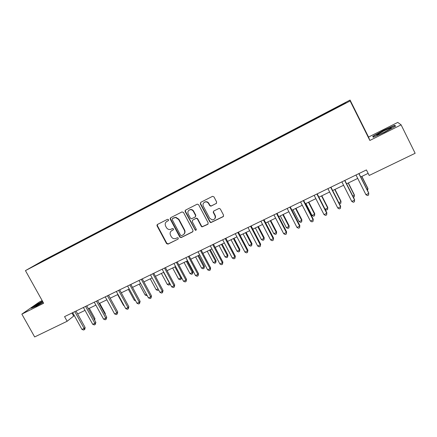 <?xml version="1.0" encoding="UTF-8"?>
<svg xmlns="http://www.w3.org/2000/svg" width="437" height="437" viewBox="0 0 437 437"><rect width="100%" height="100%" fill="white"/><g stroke="black" fill="none" stroke-linecap="round" stroke-linejoin="round"><path stroke-width="0.66" d="M168.556 219.664L167.518 219.308L157.484 224.432L156.976 225.055L157.074 225.902L166.552 243.606L168.021 244.119L178.083 239.11L178.269 237.93L177.346 237.728L176.035 238.383C174.172 239.099 172.62 238.597 171.397 236.887L170.523 235.264C169.682 233.254 170.135 231.692 171.872 230.578L173.178 229.917L173.473 228.89L172.44 228.529L171.135 229.19C169.327 229.906 167.803 229.447 166.563 227.819L165.618 226.076C164.776 224.066 165.219 222.493 166.956 221.362L168.261 220.701L168.556 219.664M341.319 104.694L337.938 106.513L341.319 104.694M216.211 203.555L216.67 202.031L213.972 196.885L212.546 196.328L200.774 202.331L200.326 203.844L209.907 222.007L210.809 222.63L223.121 216.703L223.586 215.195L220.33 209.001L219.145 208.378L213.786 211.005L213.327 212.519L214.938 215.578C215.698 218.107 214.796 219.549 212.224 219.898L209.651 218.221L203.342 206.253C202.599 204.303 203.139 202.894 204.975 202.031C206.532 201.665 207.744 202.178 208.618 203.576L209.673 205.576L210.924 206.188L216.544 203.292M401.111 124.856L397.763 122.409L368.538 137.054L369.855 140.457L401.111 124.856L415.15 153.283L369.199 175.461L366.424 169.933L64.561 316.623L67.14 321.266L74.29 315.574M369.855 140.457L350.13 100.958L25.444 270.618L43.11 260.589L350.07 100.057L350.13 100.958M42.143 300.569L39.428 301.923L21.85 314.132L43.64 303.256L25.444 270.618M21.85 314.132L34.66 336.943L67.14 321.266M183.485 212.431L181.989 211.923L170.681 217.697L170.261 219.177L179.771 237.023L181.251 237.537L192.591 231.894L193.028 230.414L183.485 212.431M185.61 210.071L197.245 204.145L198.611 204.718L208.187 222.865L207.739 224.361L202.047 226.901L201.288 226.3L197.415 218.986L196.442 218.358L195.907 218.473L192.651 220.111L192.214 221.597L196.24 229.196C196.421 229.982 196.115 230.337 195.317 230.255L185.173 211.568L185.61 210.071M44.672 259.955L50.61 256.77L44.672 259.955M45.464 260.048L330.033 111.331L345.536 103.072L345.634 102.635L345.476 103.105M45.35 259.971L34.113 265.843L52.418 255.945L52.44 256.399M55.362 254.875L55.111 254.41L52.418 255.945M55.111 254.41L345.634 102.635M368.538 137.054L350.07 100.057M77.639 313.952L85.018 310.379M88.361 308.762L95.872 305.124M99.204 303.513L106.863 299.809M110.179 298.203L117.979 294.429M121.289 292.828L129.226 288.983M132.526 287.388L140.616 283.476M143.899 281.887L152.142 277.894M155.414 276.315L163.809 272.251M167.071 270.672L175.619 266.532M178.864 264.964L187.582 260.747M190.811 259.185L199.687 254.891M202.899 253.334L211.945 248.953M215.146 247.408L224.361 242.95M227.54 241.41L236.936 236.865M240.099 235.33L249.669 230.703M252.815 229.179L262.566 224.46M265.691 222.946L275.632 218.139M278.74 216.632L288.868 211.732M291.954 210.241L302.278 205.243M305.343 203.757L315.864 198.666M325.062 209.247L327.695 207.99L327.783 207.488L327.608 209.536L326.554 210.039L325.062 209.247L318.912 197.191L329.635 192.007M332.655 190.543L343.586 185.25M346.585 183.802L357.728 178.411M360.7 176.969L368.151 173.363M170.217 218.713L170.403 219.068M71.968 313.018L73.574 315.918M330.891 110.725L330.749 110.419M42.509 301.23L36.375 304.6L31.125 308.254L36.337 306.184L43.176 302.42M394.731 125.304L383.347 130.406L372.75 136.306L373.22 137.294L384.735 132.176L395.654 126.085L394.731 125.304L395.234 126.32L394.513 125.709L383.473 130.647L373.203 136.366L373.575 137.136M373.236 137.289L372.75 136.306M168.491 220.51L166.661 221.532M171.446 230.834L173.434 229.698M157.528 224.41L157.391 225.667L166.852 243.349L168.321 243.857L178.083 239.11M170.703 217.681L170.561 218.953L180.263 237.051L181.535 237.286L192.952 231.594M172.473 218.555L172.178 219.587L180.53 235.264L181.568 235.625L182.956 234.937C184.709 233.817 185.168 232.249 184.332 230.228L178.618 219.478L175.559 217.489L172.577 218.473M183.802 234.325C185.097 233.129 185.364 231.681 184.605 229.988L184.332 230.228M172.768 218.331L175.849 217.271L178.902 219.254L184.605 229.988M192.591 220.144L196.169 218.249L196.699 218.139L197.671 218.762L201.533 226.066L202.298 226.661L208.11 224.044M185.605 210.077L185.452 211.361L195.142 229.633L196.218 229.977M193.389 211.377C192.597 210.082 191.477 209.547 190.029 209.771C188.041 210.53 187.435 211.945 188.194 214.015L190.412 218.194L191.357 218.817L195.164 217.069L195.607 215.572L193.389 211.377L193.651 211.164C192.859 209.875 191.739 209.339 190.297 209.563L189.068 210.181M195.486 216.812L195.607 215.572M193.651 211.164L195.869 215.354M204.194 202.418L205.221 201.834C206.772 201.468 207.985 201.981 208.859 203.374L209.913 205.374L211.158 205.985L216.441 203.352M214.551 218.97C215.578 217.943 215.785 216.736 215.168 215.359L214.938 215.578M213.666 211.076L213.556 212.306L215.168 215.359M200.736 202.347L200.578 203.647L210.142 221.778L211.044 222.4L223.515 216.375M94.146 319.25L94.933 318.535L89.295 308.309M94.933 318.535L94.671 320.206M74.82 311.636L84.101 328.406L81.959 329.416L72.684 312.673M76.033 311.046L85.122 327.471L84.101 328.406L84.428 329.624L83.576 330.028L81.959 329.416M85.122 327.471L84.838 329.252L84.428 329.624M104.935 313.941L105.328 313.575L99.674 303.283M105.328 313.575L105.202 314.422M117.629 294.598L123.491 305.332L123.84 305.168M124.059 305.561L123.491 305.332M85.57 306.413L94.878 323.293L92.715 324.32L83.407 307.462M86.75 305.84L95.867 322.375L94.878 323.293L95.19 324.527L94.326 324.937L92.715 324.32M95.867 322.375L95.19 324.527M96.446 301.126L105.787 318.12L103.596 319.157L94.261 302.191M97.588 300.569L106.737 317.213L105.787 318.12L106.082 319.371L105.208 319.786L103.596 319.157M106.737 317.213L106.082 319.371M107.453 295.778L116.821 312.881L114.603 313.935L105.241 296.854M108.562 295.237L117.733 311.996L116.821 312.881L117.1 314.154L116.215 314.574L114.603 313.935M117.733 311.996L117.1 314.154M128.38 289.398L134.257 300.203L135.109 299.793M135.639 300.765L134.257 300.203M118.591 290.365L127.986 307.588L125.747 308.648L116.351 291.452M119.662 289.846L128.86 306.714L127.986 307.588L128.249 308.872L127.353 309.298L125.747 308.648M128.86 306.714L128.249 308.872M42.722 301.606L35.588 306.037C36.2 306.086 38.724 304.868 43.159 302.393M32.12 307.861L36.637 304.715L42.618 301.426M384.549 132.018L391.219 128.238C392.224 127.162 389.733 128.074 383.735 130.98L376.847 134.951C376.448 135.678 379.016 134.7 384.549 132.018M385.958 131.297L382.883 132.826M139.25 284.132L145.15 295.008L146.515 294.358M147.105 295.45L146.685 295.647L145.15 295.008M150.252 278.811L156.167 289.758L158.057 288.852M158.642 289.928L157.702 290.403L156.167 289.758M161.384 273.425L167.316 284.443L169.561 283.373L163.624 272.338M170.086 283.913L169.747 284.673L168.851 285.099L167.316 284.443M169.747 284.673L169.709 283.214M172.648 267.974L178.596 279.068L180.863 277.981L174.915 266.876M181.486 277.484L181.033 279.298L180.126 279.735L178.596 279.068M181.033 279.298L180.863 277.981L181.421 277.353M184.043 262.462L190.008 273.628L192.302 272.53L192.919 271.803L187.134 260.965M192.919 271.803L192.455 273.862L192.302 272.53L186.337 261.348M192.455 273.862L191.537 274.299L190.008 273.628M129.865 284.886L139.288 302.224L137.021 303.3L127.599 285.989M130.892 284.389L140.124 301.366L139.288 302.224L139.534 303.529L138.627 303.961L137.021 303.3M140.124 301.366L139.534 303.529M141.271 279.341L150.727 296.799L148.433 297.887L138.982 280.456M142.265 278.861L151.524 295.958L150.727 296.799L150.956 298.121L150.033 298.553L148.433 297.887M151.524 295.958L150.956 298.121M152.824 273.731L162.307 291.304L159.98 292.408L150.503 274.857M153.775 273.267L163.061 290.485L162.307 291.304L162.515 292.648L161.581 293.085L159.98 292.408M163.061 290.485L162.515 292.648M164.514 268.05L174.024 285.749L171.67 286.863L162.165 269.192M165.421 267.608L174.734 284.94L174.024 285.749L174.216 287.104L173.27 287.551L171.67 286.863M174.734 284.94L174.216 287.104M176.351 262.298L185.889 280.117L183.507 281.253L173.97 263.456M177.214 261.878L186.555 279.33L185.889 280.117L186.058 281.494L185.102 281.947L183.507 281.253M186.555 279.33L186.058 281.494M195.568 256.88L201.555 268.121L203.877 267.012L204.45 266.302L198.649 255.388M204.45 266.302L204.008 268.367L203.877 267.012L197.895 255.754M204.008 268.367L203.079 268.804L201.555 268.121M188.331 256.475L197.901 274.42L195.486 275.567L185.922 257.644M170.37 219.09L170.13 218.511M189.15 256.077L198.524 273.655L197.901 274.42L198.048 275.818L197.082 276.271L195.486 275.567M198.524 273.655L198.048 275.818M207.242 251.231L213.24 262.55L215.594 261.43L216.124 260.736L210.301 249.751M185.375 211.175L185.08 210.732M216.124 260.736L215.703 262.801L215.594 261.43L209.591 250.095M215.703 262.801L214.764 263.249L213.24 262.55M185.048 211.142L185.212 211.541M200.463 250.581L210.066 268.651L207.619 269.815L198.027 251.767M201.238 250.204L210.639 267.903L210.066 268.651L210.186 270.066L209.214 270.53L207.619 269.815M210.639 267.903L210.186 270.066M219.046 245.518L225.066 256.912L227.448 255.776L227.934 255.104L222.1 244.043M227.934 255.104L227.54 257.164L227.448 255.776L221.428 244.37M227.54 257.164L226.585 257.617L225.066 256.912M212.748 244.611L222.378 262.812L219.904 263.986L210.279 245.807M213.48 244.256L222.903 262.085L222.378 262.812L222.482 264.243L221.493 264.713L219.904 263.986M222.903 262.085L222.482 264.243M231.004 239.733L237.034 251.209L239.449 250.057L239.886 249.407L234.035 238.269M239.886 249.407L239.52 251.466L239.449 250.057L233.407 238.569M239.52 251.466L238.553 251.925L237.034 251.209M213.196 211.945L213.442 212.415M225.192 238.564L234.849 256.896L232.342 258.087L222.69 239.776M225.869 238.236L235.325 256.186L234.849 256.896L234.931 258.349L233.926 258.824L232.342 258.087M235.325 256.186L234.931 258.349M243.098 233.882L249.15 245.43L251.592 244.267L251.985 243.633L246.118 232.418M251.985 243.633L251.641 245.692L251.592 244.267L245.539 232.703M251.641 245.692L250.669 246.157L249.15 245.43M237.794 232.44L247.479 250.909L244.939 252.111L235.259 233.669M238.422 232.134L247.905 250.221L247.479 250.909L247.533 252.378L246.523 252.859L244.939 252.111M247.905 250.221L247.533 252.378M255.35 227.956L261.413 239.585L263.888 238.411L264.232 237.794L258.349 226.503M264.232 237.794L263.915 239.853L263.888 238.411L257.814 226.759M263.915 239.853L262.927 240.323L261.413 239.585M250.554 226.24L260.266 244.84L257.693 246.058L247.987 227.486M251.133 225.956L260.643 244.174L260.299 246.331L259.272 246.818L257.693 246.058M260.643 244.174L260.299 246.331M267.744 221.952L273.83 233.669L276.331 232.473L276.632 231.883L270.727 220.51M276.632 231.883L276.337 233.937L276.331 232.473L270.246 220.745M276.337 233.937L275.337 234.412L273.83 233.669M280.297 215.878L286.399 227.677L288.933 226.47L289.179 225.896L283.263 214.441M289.179 225.896L288.917 227.95L288.933 226.47L282.826 214.654M288.917 227.95L287.907 228.431L286.399 227.677M293.008 209.727L299.127 221.608L301.694 220.385L301.891 219.833L295.953 208.302M301.891 219.833L301.65 221.892L301.694 220.385L295.57 208.487M301.65 221.892L300.629 222.378L299.127 221.608M305.878 203.5L312.013 215.468L314.613 214.228L314.755 213.698L308.806 202.085M314.755 213.698L314.547 215.752L314.613 214.228L308.473 202.244M314.547 215.752L313.509 216.244L312.013 215.468M263.478 219.958L273.218 238.695L270.618 239.929L260.878 221.22M264.008 219.702L273.546 238.05L273.234 240.208L272.191 240.705L270.618 239.929M273.546 238.05L273.234 240.208M276.572 213.595L286.344 232.473L283.706 233.724L273.939 214.873M277.047 213.365L286.612 231.85L286.333 234.008L285.279 234.505L283.706 233.724M286.612 231.85L286.333 234.008M289.84 207.149L299.635 226.164L296.963 227.431L287.175 208.444M290.261 206.947L299.853 225.563L299.602 227.721L298.531 228.229L296.963 227.431M299.853 225.563L299.602 227.721M303.278 200.616L313.105 219.778L310.396 221.062L300.58 201.932M303.644 200.441L313.263 219.199L313.045 221.357L311.958 221.87L310.396 221.062M313.263 219.199L313.045 221.357M327.783 207.488L321.818 195.787M327.608 209.536L327.695 207.99L321.539 195.923M316.896 194.001L326.75 213.305L324.008 214.605L314.159 195.328M317.202 193.853L326.849 212.753L326.663 214.906L325.565 215.425L324.008 214.605M326.849 212.753L326.663 214.906M338.822 202.686L340.942 201.675L340.98 201.195L334.999 189.407M339.21 203.451L339.767 203.751L340.833 203.243L340.942 201.675L334.775 189.516M330.7 187.293L340.581 206.745L337.801 208.061L327.925 188.642M330.946 187.173L340.62 206.215L340.467 208.367L339.352 208.897L337.801 208.061M352.774 196.038L354.363 195.279L354.341 194.82L348.344 182.95M353.391 197.262L354.227 196.868L354.363 195.279L348.174 183.032M344.684 180.497L354.593 200.097L351.774 201.435L341.871 181.863M344.869 180.41L354.571 199.594L354.451 201.747L353.325 202.276L351.774 201.435M366.905 189.303L367.959 188.8L367.878 188.363L361.863 176.406M367.528 190.537L367.959 188.8L361.754 176.461M358.859 173.609L368.795 193.362L365.944 194.716L356.008 174.997M358.979 173.549L368.708 192.886L368.626 195.033L367.484 195.574L365.944 194.716M167.262 221.138L166.956 221.362M172.167 230.337L171.872 230.578M168.321 243.857L168.021 244.119M166.852 243.349L166.552 243.606M157.391 225.667L157.074 225.902M181.535 237.286L181.251 237.537M180.055 236.772L179.771 237.023M170.561 218.953L170.261 219.177M178.902 219.254L178.618 219.478M174.15 217.626L173.855 217.845M185.452 211.361L185.173 211.568M157.293 224.826L156.976 225.055M180.263 237.051L179.978 237.302M175.849 217.271L175.559 217.489M36.298 305.9L35.692 305.884M377.787 135.017L376.847 134.951"/></g></svg>
